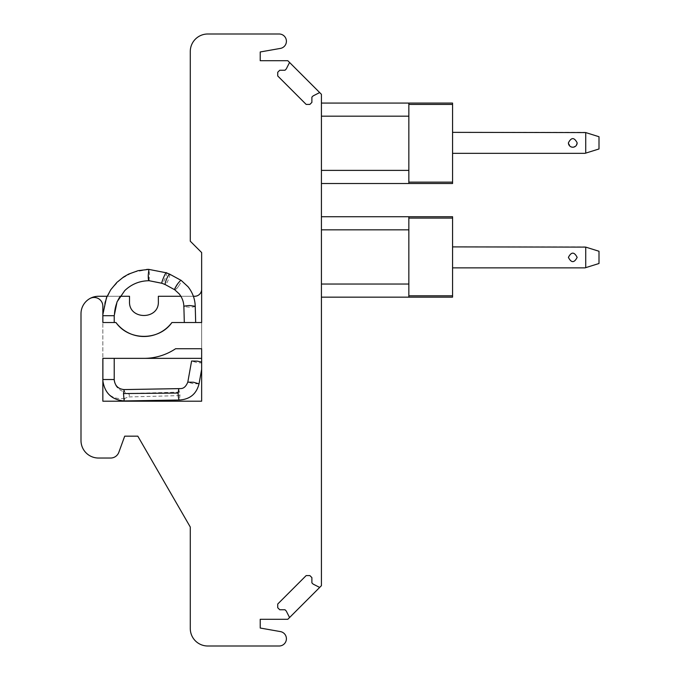 <?xml version="1.0" encoding="UTF-8"?>
<svg xmlns="http://www.w3.org/2000/svg" width="680" height="680" viewBox="0 0 680 680"><rect width="100%" height="100%" fill="white"/><g stroke="black" fill="none" stroke-linecap="round" stroke-linejoin="round"><path stroke-width="0.51" stroke-dasharray="3.4 2.55" d="M452.565 103.071L452.565 183.506M452.565 104.431L408.85 104.431L408.85 182.138L408.85 103.071L408.85 183.506M321.419 103.071L321.419 170.391L321.419 103.071L408.85 103.071L408.85 104.431M321.419 170.391L321.419 183.506L321.419 170.391L408.85 170.391M321.419 94.316L321.419 585.684L287.819 619.284L260.219 619.284L260.219 628.031L280.457 631.601A7.259 7.259 0 0 1 279.191 646L207.766 646A17.485 17.485 0 0 1 190.281 628.515L190.281 527.034L137.819 436.169L124.704 436.169L118.847 452.276C117.308 455.914 114.571 457.835 110.627 458.031L98.481 458.031A17.485 17.485 0 0 1 80.996 440.546L80.996 313.769A17.485 17.485 0 0 1 98.481 296.284L129.514 296.284L129.514 301.529C128.622 320.135 159.248 320.152 158.363 301.529L158.363 296.284L194.65 296.284C198.9 295.868 201.229 293.539 201.645 289.289L201.645 252.569L190.281 241.204L190.281 51.484A17.485 17.485 0 0 1 207.766 34L279.191 34A7.259 7.259 0 0 1 280.457 48.399L260.219 51.969L260.219 60.716L287.819 60.716L321.419 94.316M321.419 297.16L321.419 284.045L321.419 297.16L408.85 297.16L408.85 216.725M321.419 229.84L321.419 284.045L321.419 216.725L321.419 229.84L408.85 229.84M187.629 322.515L171.921 322.515A34.969 34.969 0 0 1 115.966 322.515L102.85 322.515L102.85 358.36L143.939 358.36C155.44 358.284 165.98 355.079 175.576 348.747L201.645 348.747L201.645 322.515L171.921 322.515A34.969 34.969 0 0 1 115.966 322.515L102.85 322.515L114.197 322.515L114.197 315.707C114.248 308.712 116.144 302.243 119.884 296.284L107.083 296.284M319.676 92.565L313.123 95.905L311.882 97.147L311.882 102.4L309.876 104.405L306.161 104.405L277.729 75.973L277.729 72.258L279.735 70.252L284.988 70.252L286.229 69.011L289.57 62.466M289.57 617.534L286.229 610.988L284.988 609.748L279.735 609.748L277.729 607.741L277.729 604.027L306.161 575.594L309.876 575.594L311.882 577.601L311.882 582.854L313.123 584.094L319.676 587.435M89.734 298.63A8.746 8.746 0 0 1 102.85 306.204L102.85 358.36L143.939 358.36A56.831 56.831 0 0 0 175.576 348.747A56.831 56.831 0 0 1 143.939 358.36L201.645 358.36L201.645 401.2L102.85 401.2M171.921 322.515L201.645 322.515L201.645 348.747L175.576 348.747M193.383 296.284L180.88 296.284M452.565 216.725L452.565 297.16M120.045 296.284L107.168 296.284L104.933 302.048L102.867 315.24L102.876 322.515L114.197 322.515L114.197 315.707C114.248 308.703 116.144 302.226 119.884 296.284L107.168 296.284L104.933 302.048L102.867 315.24M114.215 358.36L102.892 358.36M148.937 280.729L149.575 275.051L148.894 269.365L132.957 272.238L120.7 279.089L111.061 289.349L104.933 302.048M102.876 322.515L114.215 322.515M124.151 389.58L124.729 392.113L128.027 393.499C129.795 394.604 129.855 395.769 128.197 396.967L124.729 398.421L124.151 400.945M178.687 388.637L179.962 395.59L179.256 400.019M114.215 379.525L114.019 358.36M199.036 383.843L193.307 383.724L187.799 382.151M201.645 368.849L201.645 368.067M201.645 367.837L201.645 367.166M201.645 366.605L201.645 365.5M201.645 362.075L201.645 362.993L197.098 362.61L191.59 361.029M124.729 398.421C112.31 399.84 105.034 394.009 102.892 380.927M114.019 379.525C114.529 385.738 118.099 389.938 124.729 392.113M452.565 246.891L452.565 267.869L452.565 246.891L585.021 246.891L585.726 247.112L585.726 267.648L599.004 263.5L599.004 251.26L585.726 247.112M585.726 267.648L452.565 267.869M577.15 257.38C574.235 251.736 571.327 251.736 568.404 257.38C571.319 263.024 574.235 263.024 577.15 257.38M452.565 132.353L452.565 153.34L452.565 132.353L585.021 132.353L585.726 132.575L585.726 153.119L599.004 148.971L599.004 136.731L585.726 132.575M585.726 153.119L452.565 153.34M577.15 142.851C574.235 137.207 571.327 137.207 568.404 142.851C571.319 148.487 574.235 148.487 577.15 142.851M452.565 182.138L408.85 182.138M408.85 116.186L321.419 116.186M408.85 284.045L321.419 284.045M452.565 218.093L408.85 218.093M452.565 295.8L408.85 295.8M166.472 272.833L148.988 269.433M166.549 272.884C168.096 271.847 162.537 285.328 162.129 283.339M195.194 306.153C195.245 306.672 193.588 307.037 190.23 307.25L183.915 306.663M174.769 289.799C175.431 289.892 176.732 288.618 178.679 285.957L178.746 286.008C176.834 288.635 175.525 289.909 174.837 289.841M178.679 285.957C180.642 283.033 181.509 281.214 181.271 280.483M169.728 274.201C170.706 274.916 166.26 285.43 165.316 284.656M179.962 395.59L128.197 396.967M179.741 392.13L128.027 393.499"/><path stroke-width="1.02" d="M452.565 183.506L408.85 183.506L452.565 183.506L452.565 103.071L321.419 103.071M452.565 103.071L408.85 103.071L408.85 170.391L321.419 170.391M408.85 183.506L321.419 183.506L408.85 183.506L408.85 170.391M149.158 280.304L148.869 280.729C139.561 280.865 131.52 284.155 124.746 290.606L117.053 301.852L114.215 315.707L114.215 322.515L115.966 322.515C128.767 340.969 159.12 340.969 171.921 322.515A34.969 34.969 0 0 1 115.966 322.515L102.85 322.515L102.85 306.204A8.746 8.746 0 0 0 89.734 298.63A17.485 17.485 0 0 0 80.996 313.769L80.996 440.546A17.485 17.485 0 0 0 98.481 458.031L110.627 458.031A8.746 8.746 0 0 0 118.847 452.276L124.704 436.169L137.819 436.169L190.281 527.034L190.281 628.515A17.485 17.485 0 0 0 207.766 646L279.191 646A7.259 7.259 0 0 0 280.457 631.601L260.219 628.031L260.219 619.284L287.819 619.284L321.419 585.684L321.419 94.316L319.676 92.565L313.123 95.905L311.882 97.147L311.882 102.4L309.876 104.405L306.161 104.405L277.729 75.973L277.729 72.258L279.735 70.252L284.988 70.252L286.229 69.011L289.57 62.466L319.676 92.565M171.921 322.515L201.645 322.515L201.645 252.569L190.281 241.204L190.281 51.484A17.485 17.485 0 0 1 207.766 34L279.191 34A7.259 7.259 0 0 1 280.457 48.399L260.219 51.969L260.219 60.716L287.819 60.716L289.57 62.466M319.676 587.435L313.123 584.094L311.882 582.854L311.882 577.601L309.876 575.594L306.161 575.594L277.729 604.027L277.729 607.741L279.735 609.748L284.988 609.748L286.229 610.988L289.57 617.534M175.576 348.747L201.645 348.747L175.576 348.747A56.831 56.831 0 0 1 143.939 358.36L102.85 358.36L102.85 401.2L201.645 401.2L201.645 348.747L201.645 358.36L114.215 358.36L114.215 379.525L102.892 379.525L102.892 380.927L102.85 358.36L102.85 401.2M408.85 216.725L321.419 216.725L452.565 216.725L408.85 216.725L408.85 284.045L321.419 284.045M408.85 284.045L408.85 297.16L452.565 297.16L321.419 297.16M89.734 298.63A17.485 17.485 0 0 1 98.481 296.284L107.083 296.284M120.045 296.284L129.514 296.284L129.514 301.529C128.631 320.135 159.248 320.135 158.363 301.529L158.363 296.284L180.88 296.284M195.237 306.247C194.99 299.03 192.61 292.545 188.079 286.781L181.271 280.483C181.058 279.888 179.741 281.154 177.319 284.282C175.083 287.801 174.225 289.62 174.726 289.756L179.231 293.922C182.172 297.661 183.719 301.877 183.872 306.561L183.915 306.663C183.26 306.229 185.138 305.864 189.55 305.541L195.237 306.247L195.679 322.515L201.645 322.515L201.645 289.289A6.995 6.995 0 0 1 194.65 296.284L193.383 296.284M452.565 297.16L452.565 216.725M102.867 322.515L102.867 315.24M148.937 280.729C148.435 280.339 148.206 278.443 148.249 275.051L148.894 269.365L146.693 269.416M148.249 275.051L148.869 280.67L162.061 283.279L165.316 284.656A5.687 0.952 112.5 0 1 165.248 284.597A5.687 0.952 112.5 0 1 166.71 278.8A5.687 0.952 112.5 0 1 169.66 274.15L166.472 272.833L148.988 269.425M183.872 306.561L184.314 322.515L192.321 322.515M114.172 315.707L102.867 315.707L102.876 322.515M178.126 393.057L178.781 388.62C181.058 388.501 184.722 389.495 187.799 382.143L193.528 382.262L199.036 383.843C196.46 393.983 189.881 399.381 179.316 400.027L179.393 400.01C178.704 399.695 178.287 397.383 178.126 393.057L123.505 393.558L124.151 389.58C118.133 389.002 114.826 385.653 114.215 379.525M179.393 400.01L124.151 400.945L123.505 393.558M187.799 382.151L191.59 361.029L197.319 361.148L201.645 362.075L201.645 369.317L199.036 383.843M201.645 367.166L201.645 366.605M201.645 365.5L201.645 362.993M102.892 379.525L102.892 358.36M452.565 246.891L585.726 247.112L585.726 267.648L585.021 267.869L452.565 267.869M577.15 257.38C574.235 251.736 571.327 251.736 568.404 257.38C571.319 263.024 574.235 263.024 577.15 257.38M585.726 267.648L599.004 263.5L599.004 251.26L585.726 247.112M585.726 153.119L599.004 148.971L599.004 136.731L585.726 132.575L585.726 153.119L585.021 153.34L452.565 153.34M452.565 132.353L585.726 132.575M577.15 142.851C574.235 137.207 571.319 137.207 568.404 142.851A4.369 4.369 0 0 0 572.781 147.22A4.369 4.369 0 0 0 577.15 142.851M452.565 182.138L408.85 182.138M452.565 104.431L408.85 104.431M408.85 116.186L321.419 116.186M408.85 229.84L321.419 229.84M452.565 218.093L408.85 218.093M452.565 295.8L408.85 295.8M162.061 283.279C160.506 284.325 166.065 270.844 166.472 272.833M162.129 283.339L148.877 280.67M174.887 289.867L174.803 289.808C174.293 289.672 175.159 287.844 177.395 284.325L177.319 284.282M169.728 274.201A5.687 0.952 112.5 0 0 169.66 274.15L181.228 280.44M165.401 284.665L174.769 289.799M178.695 388.637L124.151 389.58L178.755 388.62M148.861 269.365L138.125 270.657L128.605 274.108L123.581 276.998L116.816 282.464L110.781 289.705L106.471 297.687L102.867 314.466M102.892 380.945C104.771 393.193 111.86 399.865 124.159 400.953L179.325 400.027"/></g></svg>
